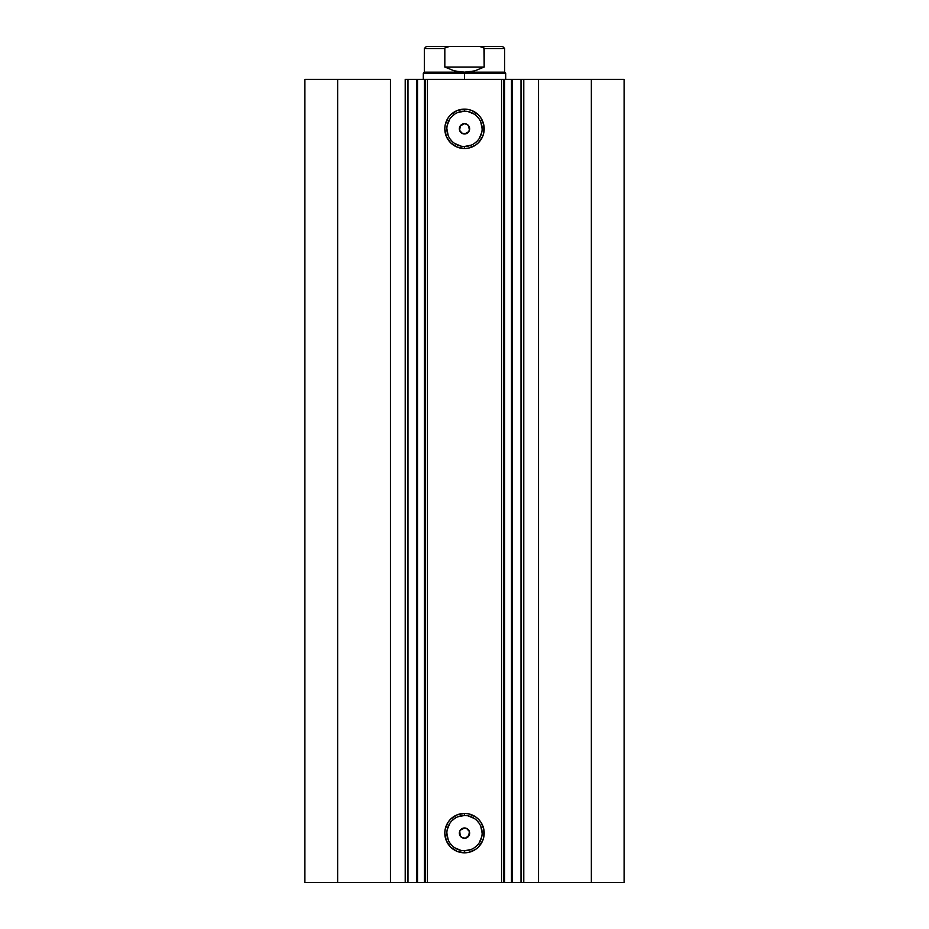 <?xml version="1.0" encoding="UTF-8"?>
<svg xmlns="http://www.w3.org/2000/svg" width="929" height="929" viewBox="0 0 929 929"><rect width="100%" height="100%" fill="white"/><g stroke="black" fill="none" stroke-linecap="round" stroke-linejoin="round"><path stroke-width="1.39" d="M416.587 882.55L424.425 882.55L424.425 79.395L417.527 79.395L417.527 882.55L407.982 882.55L407.982 79.395L416.587 79.395L416.587 882.55L416.587 79.395L624.102 79.395L591.355 79.395L591.355 882.55L624.102 882.55L624.102 79.395L624.102 882.55L538.541 882.55L591.355 882.55L591.355 79.395L523.782 79.395L523.782 882.55L538.541 882.55L538.541 79.395L538.541 882.55L521.018 882.55L523.782 882.55L523.782 79.395L521.018 79.395L521.018 882.55L521.018 79.395M464.5 111.19L464.5 109.123A19.695 19.695 0 0 1 484.195 128.829A19.695 19.695 0 0 1 464.5 148.524L456.963 147.026L450.565 142.752L446.303 136.366L444.805 128.829L445.177 124.985L448.115 117.878L450.565 114.894L456.963 110.621L464.5 109.123L468.344 109.506L472.037 110.621L478.435 114.894L480.885 117.878L483.823 124.985L483.823 132.673L482.697 136.366L478.435 142.752L475.439 145.203L468.344 148.141L464.5 148.524L464.5 146.468A17.639 17.639 0 0 0 482.139 128.829A17.639 17.639 0 0 0 464.5 111.19A17.639 17.639 0 0 0 446.861 128.829A17.639 17.639 0 0 0 464.5 146.468L464.5 148.524A19.695 19.695 0 0 1 444.805 128.829A19.695 19.695 0 0 1 464.5 109.123L464.5 111.19A17.639 17.639 0 0 1 482.139 128.829A17.639 17.639 0 0 1 464.5 146.468A17.639 17.639 0 0 1 446.861 128.829A17.639 17.639 0 0 1 464.5 111.19L457.753 112.525M464.5 815.488L464.5 813.421A19.695 19.695 0 0 1 484.195 833.127A19.695 19.695 0 0 1 464.5 852.822L456.963 851.324L450.565 847.051L446.303 840.664L444.805 833.127L445.177 829.283L448.115 822.177L450.565 819.192L456.963 814.93L464.5 813.421L468.344 813.804L475.439 816.742L478.435 819.192L480.885 822.177L483.823 829.283L483.823 836.971L482.697 840.664L478.435 847.051L475.439 849.501L468.344 852.45L464.5 852.822L464.5 850.767A17.639 17.639 0 0 0 482.139 833.127A17.639 17.639 0 0 0 464.5 815.488A17.639 17.639 0 0 0 446.861 833.127A17.639 17.639 0 0 0 464.5 850.767L464.5 852.822A19.695 19.695 0 0 1 444.805 833.127A19.695 19.695 0 0 1 464.5 813.421L464.5 815.488A17.639 17.639 0 0 1 482.139 833.127A17.639 17.639 0 0 1 464.5 850.767A17.639 17.639 0 0 1 446.861 833.127A17.639 17.639 0 0 1 464.5 815.488L457.753 816.823M461.492 828.947L459.611 831.501L459.588 834.66L461.411 837.25L464.5 838.272A5.144 5.144 0 0 1 459.356 833.127A5.144 5.144 0 0 1 464.5 827.971L460.25 830.224M460.296 836.1L461.411 837.25L459.658 834.869L459.623 831.467L461.725 828.784L464.5 827.971L466.474 828.366L468.785 830.271L469.551 832.117L469.261 835.101L465.499 838.179L462.526 837.877L460.215 835.984L459.739 831.153L461.643 828.842L463.501 828.076M462.561 133.59L464.5 133.973A5.144 5.144 0 0 1 459.356 128.829A5.144 5.144 0 0 1 464.5 123.673L462.572 124.056M462.7 123.998L460.227 125.949L464.5 123.673L467.357 124.544L469.261 126.855L469.261 130.792L466.474 133.579L461.806 133.219L459.658 130.571L459.623 127.168L461.492 124.649M460.296 125.856L459.611 130.443L462.503 133.567M416.587 79.395L417.527 79.395L417.527 882.55L512.262 882.55M511.438 882.55L521.366 882.55M407.982 882.55L405.218 882.55L405.218 79.395L405.218 882.55L390.459 882.55L390.459 79.395L337.645 79.395L337.645 882.55L337.645 79.395L390.459 79.395L390.459 882.55L304.898 882.55L304.898 79.395L337.645 79.395L304.898 79.395L304.898 882.55L407.982 882.55L407.982 79.395L405.218 79.395L407.982 79.395M407.634 882.55L417.562 882.55M511.438 79.395L521.366 79.395M407.634 79.395L417.562 79.395M467.728 837.134L468.622 836.205M468.123 125.171L469.528 129.955L467.717 132.847L464.5 133.973L462.526 133.579L460.215 131.686L459.356 128.829L460.215 125.961M503.623 79.395L503.623 882.55L501.567 882.55L501.567 79.395L427.433 79.395L427.433 882.55L501.567 882.55L501.567 79.395L503.623 79.395L503.623 882.55L504.575 882.55L504.575 79.395L511.473 79.395L511.473 882.55L504.575 882.55L504.575 79.395L503.623 79.395M425.377 882.55L425.377 79.395L427.433 79.395L427.433 882.55L425.377 882.55L425.377 79.395L424.425 79.395L424.425 882.55L425.377 882.55M464.5 146.468L471.247 145.121M474.301 143.496L476.972 141.301M479.167 138.63L481.803 132.266M482.139 128.829L480.792 122.071M479.167 119.028L476.972 116.346M474.301 114.162L467.937 111.526M454.699 114.162L452.028 116.346M449.833 119.028L447.197 125.38M446.861 128.829L448.208 135.576M449.833 138.63L452.028 141.301M454.699 143.496L461.063 146.132M464.5 850.767L471.247 849.42M474.301 847.794L476.972 845.599M479.167 842.928L481.803 836.564M482.139 833.127L480.792 826.38M479.167 823.326L476.972 820.655M474.301 818.461L467.937 815.825M454.699 818.461L452.028 820.655M449.833 823.326L447.197 829.678M446.861 833.127L448.208 839.874M449.833 842.928L452.028 845.599M454.699 847.794L461.063 850.43M467.508 132.998L469.389 130.455L469.412 127.285L467.589 124.707L464.5 123.673A5.144 5.144 0 0 1 469.644 128.829A5.144 5.144 0 0 1 464.5 133.973L468.75 131.721M468.704 125.856L467.508 124.649M468.704 836.1L469.389 831.501L466.497 828.378M466.439 828.354L464.5 827.971A5.144 5.144 0 0 1 469.644 833.127A5.144 5.144 0 0 1 464.5 838.272L466.428 837.9M466.3 837.946L467.508 837.308M511.473 79.395L511.473 882.55L512.413 882.55L512.413 79.395L511.473 79.395M464.5 73.217L464.5 72.195L424.344 72.195L464.5 72.195L464.5 73.217L423.31 73.217L464.5 73.217L464.5 79.395L464.5 73.217L505.69 73.217L464.5 73.217M505.69 79.395L505.69 73.217L504.656 72.195L464.5 72.195L504.656 72.195L504.656 48.505L484.172 48.505L484.172 67.039L474.673 70.883L464.5 72.195L454.327 70.883L444.828 67.039L444.828 48.505L424.344 48.505L444.828 48.505L444.828 67.039L484.172 67.039L483.963 47.867L479.527 46.45L449.473 46.45L445.037 47.867M464.5 72.195L474.673 70.883L484.172 67.039L444.828 67.039L454.327 70.883L464.5 72.195M445.525 47.379L449.473 46.45L426.399 46.45L479.527 46.45L482.232 46.798L484.172 48.505L504.656 48.505L502.601 46.45L479.527 46.45L502.601 46.45M423.31 79.395L423.31 73.217L424.344 72.195L424.344 48.505L426.399 46.45"/></g></svg>
